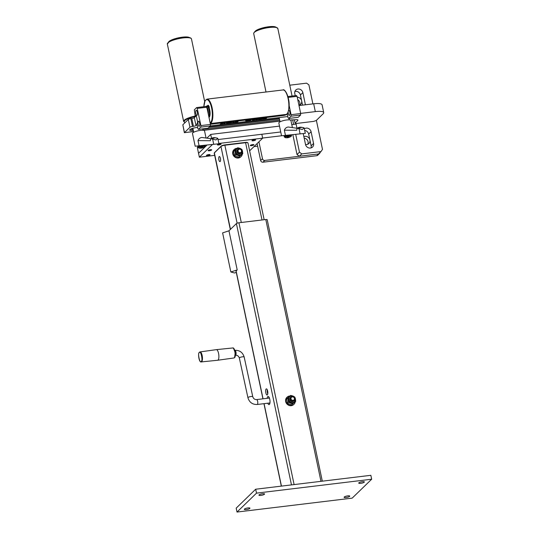<?xml version="1.0" encoding="UTF-8"?>
<svg xmlns="http://www.w3.org/2000/svg" width="539" height="539" viewBox="0 0 539 539"><rect width="100%" height="100%" fill="white"/><g stroke="black" fill="none" stroke-linecap="round" stroke-linejoin="round"><path stroke-width="0.81" d="M233.549 348.45L235.233 352.701L234.627 357.317M294.186 397.87A1.806 1.644 45.9 0 0 291.815 397.061A1.806 1.644 45.9 0 0 291.222 399.372A1.806 1.644 45.9 0 0 293.593 400.181A1.806 1.644 45.9 0 0 294.186 397.87M290.487 399.83A2.466 2.244 -134.1 0 1 290.791 397.041A2.466 2.244 -134.1 0 1 294.53 397.789A2.466 2.244 -134.1 0 1 294.227 400.578A2.466 2.244 -134.1 0 1 290.487 399.83M294.227 400.578L293.748 401.043A2.466 2.244 -134.1 0 1 290.016 400.295A2.466 2.244 -134.1 0 1 290.319 397.499L290.791 397.041M289.308 396.765A3.699 3.369 45.9 0 0 290.844 402.815A3.699 3.369 45.9 0 0 294.456 402.074M237.039 148.299A4.932 4.494 45.9 0 0 234.209 149.485A4.932 4.494 45.9 0 0 233.023 153.5A4.932 4.494 45.9 0 0 236.345 157.422A4.932 4.494 45.9 0 0 241.081 156.566A4.932 4.494 45.9 0 0 242.301 154.188M241.081 156.566L240.778 156.862A4.932 4.494 -134.1 0 1 236.042 157.718A4.932 4.494 -134.1 0 1 232.72 153.797A4.932 4.494 -134.1 0 1 233.906 149.781L234.209 149.485M253.222 140.807A1.853 0.438 168.1 0 0 255.58 139.897A1.853 0.438 168.1 0 0 254.32 139.742A1.853 0.438 168.1 0 0 251.962 140.659A1.853 0.438 168.1 0 0 253.222 140.807M207.71 155.623A1.853 0.438 168.1 0 0 210.069 154.713A1.853 0.438 168.1 0 0 208.809 154.558A1.853 0.438 168.1 0 0 206.45 155.475A1.853 0.438 168.1 0 0 207.71 155.623M218.679 144.984A1.853 0.438 168.1 0 0 221.037 144.068A1.853 0.438 168.1 0 0 219.777 143.92A1.853 0.438 168.1 0 0 217.419 144.829A1.853 0.438 168.1 0 0 218.679 144.984M251.578 145.665A1.853 0.438 168.1 0 0 253.936 144.755A1.853 0.438 168.1 0 0 252.676 144.6A1.853 0.438 168.1 0 0 250.318 145.517A1.853 0.438 168.1 0 0 251.578 145.665M209.354 150.765A1.853 0.438 168.1 0 0 211.712 149.855A1.853 0.438 168.1 0 0 210.453 149.701A1.853 0.438 168.1 0 0 208.094 150.617A1.853 0.438 168.1 0 0 209.354 150.765M346.078 497.531A2.877 0.674 -11.9 0 1 344.111 497.295A2.877 0.674 -11.9 0 1 347.783 495.873A2.877 0.674 -11.9 0 1 349.744 496.109A2.877 0.674 -11.9 0 1 346.078 497.531M246.276 509.584A2.877 0.674 -11.9 0 1 244.315 509.348A2.877 0.674 -11.9 0 1 247.98 507.927A2.877 0.674 -11.9 0 1 249.941 508.162A2.877 0.674 -11.9 0 1 246.276 509.584M260.903 495.395A2.877 0.674 -11.9 0 1 258.936 495.159A2.877 0.674 -11.9 0 1 262.608 493.737A2.877 0.674 -11.9 0 1 264.568 493.973A2.877 0.674 -11.9 0 1 260.903 495.395M360.699 483.342A2.877 0.674 -11.9 0 1 358.738 483.106A2.877 0.674 -11.9 0 1 362.403 481.684A2.877 0.674 -11.9 0 1 364.371 481.92A2.877 0.674 -11.9 0 1 360.699 483.342M267.357 394.865A3.086 1.044 -96.9 0 0 267.728 391.422A3.086 1.044 -96.9 0 0 266.374 388.868A3.086 1.044 -96.9 0 0 266.125 388.996A3.086 1.044 -96.9 0 0 265.761 392.439A3.086 1.044 -96.9 0 0 267.115 394.993A3.086 1.044 -96.9 0 0 267.357 394.865M267.782 403.212A4.11 1.395 -96.9 0 0 269.049 404.614A4.11 1.395 -96.9 0 0 269.379 404.439A4.11 1.395 -96.9 0 0 269.871 399.85A4.11 1.395 -96.9 0 0 268.065 396.448A4.11 1.395 -96.9 0 0 267.728 396.623A4.11 1.395 -96.9 0 0 267.135 398.321M220.155 161.525A2.567 0.876 83.1 0 1 219.952 161.633A2.567 0.876 83.1 0 1 218.821 159.504A2.567 0.876 83.1 0 1 219.124 156.64A2.567 0.876 83.1 0 1 219.333 156.532A2.567 0.876 83.1 0 1 220.464 158.655A2.567 0.876 83.1 0 1 220.155 161.525M232.707 347.978A5.04 1.711 83.1 0 1 234.782 351.462A5.04 1.711 83.1 0 1 234.33 357.748A5.04 1.711 83.1 0 1 233.913 357.984L234.539 357.647C236.345 356.522 234.842 347.062 232.707 347.978L216.348 349.643A5.343 1.812 83.1 0 1 216.348 349.643A5.343 1.812 83.1 0 1 218.551 353.341A5.343 1.812 83.1 0 1 217.635 360.254A5.343 1.812 83.1 0 1 217.608 360.261L201.256 361.925A5.04 1.711 83.1 0 0 201.694 361.696A5.04 1.711 83.1 0 0 202.138 355.403A5.04 1.711 83.1 0 0 200.043 351.92L199.423 352.257C197.611 353.382 199.12 362.841 201.256 361.925M236.378 149.101A3.699 3.369 45.9 0 0 237.921 155.151A3.699 3.369 45.9 0 0 241.533 154.403M241.304 152.914L240.825 153.372A2.466 2.244 -134.1 0 1 236.931 150.502A2.466 2.244 -134.1 0 1 237.389 149.835L237.867 149.37A2.466 2.244 -134.1 0 1 241.762 152.241A2.466 2.244 -134.1 0 1 238.305 153.002A2.466 2.244 -134.1 0 1 237.867 149.37M241.378 151.762A1.806 1.644 45.9 0 0 240.434 149.418A1.806 1.644 45.9 0 0 238.184 150.145A1.806 1.644 45.9 0 0 239.121 152.49A1.806 1.644 45.9 0 0 241.378 151.762M289.969 395.97A4.932 4.494 45.9 0 0 287.139 397.149A4.932 4.494 45.9 0 0 285.966 401.245A4.932 4.494 45.9 0 0 289.308 405.106A4.932 4.494 45.9 0 0 294.004 404.23A4.932 4.494 45.9 0 0 295.224 401.851M294.004 404.23L293.701 404.526A4.932 4.494 -134.1 0 1 289.005 405.402A4.932 4.494 -134.1 0 1 285.663 401.542A4.932 4.494 -134.1 0 1 286.829 397.445L287.139 397.149M291.734 395.781A3.908 3.557 45.9 0 0 289.288 396.509A3.908 3.557 45.9 0 0 288.143 399.945L288.419 402.262L287.496 403.159L288.257 403.644L291.592 404.863L294.294 402.505A3.908 3.557 45.9 0 0 295.513 399.675M292.933 396.071L290.71 395.39L286.593 398.873L287.496 403.159M233.744 152.241L233.663 151.203L234.586 150.314L235.22 152.281A3.908 3.557 45.9 0 0 237.719 155.279L235.489 154.599L234.573 155.495L233.744 152.241M234.573 155.495L238.669 157.199L241.364 154.834A3.908 3.557 45.9 0 0 242.59 152.011M240.01 148.407L237.78 147.726L234.586 150.314M238.811 148.11A3.908 3.557 45.9 0 0 236.365 148.845A3.908 3.557 45.9 0 0 235.22 152.281L235.489 154.599M239.592 156.303L237.719 155.279A3.908 3.557 45.9 0 0 241.364 154.834L238.669 157.199M242.51 151.398L242.786 153.716M241 148.879L241.883 149.431L242.274 150.489M322.309 481.172L267.203 219.69A2.055 0.485 -11.9 0 0 265.801 219.521L238.932 222.769A2.055 0.485 -11.9 0 0 236.405 223.591L228.96 230.813L222.607 232.882L230.847 271.979L234.553 272.997L236.291 272.431M228.96 230.813L237.2 269.911L230.847 271.979M237.2 269.911L236.116 270.962A2.055 0.485 168.1 0 0 236.021 271.157L262.924 398.826M214.549 152.631A2.877 0.674 -11.9 0 1 214.596 152.544A2.877 0.674 -11.9 0 1 214.677 152.456L221.253 146.069A2.877 0.674 -11.9 0 1 224.797 144.917L245.521 142.411A2.877 0.674 -11.9 0 1 247.367 142.505L247.839 142.788A3.288 0.775 168.1 0 0 245.73 142.687L224.999 145.186A3.288 0.775 168.1 0 0 220.956 146.507L214.374 152.887A3.288 0.775 168.1 0 0 214.286 152.995A3.288 0.775 168.1 0 0 214.226 153.197L230.308 229.506M264.15 219.723L247.974 142.95A3.288 0.775 168.1 0 0 247.839 142.788M267.762 393.901A3.086 1.044 83.1 0 1 267.263 389.778M269.736 403.839A4.11 1.395 83.1 0 1 269.318 403.024M268.671 398.132A4.11 1.395 83.1 0 1 268.914 397.041M237.012 512.05L256.517 493.131L371.667 479.218L352.169 498.137L237.012 512.05L236.19 508.142L255.688 489.223L370.845 475.31L371.667 479.218M255.688 489.223L256.517 493.131M197.84 146.911L197.301 147.43L198.541 153.292L207.037 145.045L198.541 153.292L199.363 157.199L214.677 155.353M218.854 143.462L262.668 138.166L261.846 134.258L218.032 139.547L280.731 131.974M212.427 144.526L199.363 157.199M262.668 138.166L249.631 150.819M287.509 397.977L288.143 399.945A3.908 3.557 45.9 0 0 290.642 402.943A3.908 3.557 45.9 0 0 294.294 402.505L291.592 404.863M292.515 403.967L288.419 402.262M293.923 396.549L294.806 397.095L295.197 398.153M295.439 399.069L295.709 401.387M297.757 99.681A4.319 3.928 -134.1 0 1 299.825 102.632A4.319 3.928 -134.1 0 1 299.549 105.159M297.238 97.209A4.319 3.928 -134.1 0 1 301.651 100.854A4.319 3.928 -134.1 0 1 300.627 104.438A4.319 3.928 -134.1 0 1 298.956 105.361M304.171 138.112A4.319 3.928 -134.1 0 1 308.065 141.723A4.319 3.928 -134.1 0 1 307.789 144.257M303.868 136.65A4.319 3.928 -134.1 0 1 309.891 139.951A4.319 3.928 -134.1 0 1 308.867 143.536A4.319 3.928 -134.1 0 1 305.525 144.513M291.788 124.624L296.113 124.105L296.989 128.248M257.629 146.157L253.984 146.595M206.922 138.099L210.709 134.42L211.517 138.267M210.709 134.42L279.498 126.113M262.641 138.045L281.533 135.761M295.716 134.393L299.462 152.173L301.793 153.891L299.354 156.256L318.549 153.938L264.811 160.433L262.978 162.205A2.055 1.873 -134.1 0 1 260.647 160.481L257.09 143.583M316.716 155.717L318.549 153.938A2.055 1.873 45.9 0 0 319.566 153.46L317.74 155.232A2.055 1.873 -134.1 0 1 316.716 155.717L262.978 162.205M260.647 160.481L262.48 158.709L258.915 141.811M262.48 158.709A2.055 1.873 45.9 0 0 264.811 160.433M319.566 153.46A2.055 1.873 45.9 0 0 320.078 152.456M288.722 110.327A2.567 0.876 83.1 0 1 288.776 110.313A2.567 0.876 83.1 0 1 289.847 112.125A2.567 0.876 83.1 0 1 289.389 115.42A2.567 0.876 83.1 0 1 288.325 113.608A2.567 0.876 83.1 0 1 288.163 112.213M208.748 116.229A5.141 1.745 -96.9 0 0 209.428 113.015A5.141 1.745 -96.9 0 0 208.175 107.349L208.357 106.068L208.815 106.015A6.724 2.284 83.1 0 1 209.22 106.816L209.247 107.504A1.193 0.404 -96.9 0 0 209.388 108.662A5.821 1.981 83.1 0 1 210.001 114.996A5.821 1.981 83.1 0 1 208.991 117.381M206.397 106.621A5.141 1.745 83.1 0 1 208.391 113.136A5.141 1.745 83.1 0 1 208.337 114.275M207.859 106.068L208.047 106.709L207.859 106.068M208.31 106.816L208.499 107.456L208.31 106.816M208.357 106.068A6.724 2.284 83.1 0 1 208.755 106.87L208.788 107.557A1.193 0.404 -96.9 0 0 208.93 108.723A5.821 1.981 83.1 0 1 209.543 115.05A5.821 1.981 83.1 0 1 208.916 117.044M202.064 146.837L201.97 147.491L200.697 147.646L200.663 147.187M206.033 137.957L204.544 130.91A6.165 1.449 -11.9 0 0 199.289 130.559A6.165 1.449 -11.9 0 0 192.753 132.877A6.165 1.449 -11.9 0 0 192.477 133.45L195.172 146.217L218.922 143.772L217.79 138.382L215.923 139.938L210.823 138.759A6.084 5.693 -81 0 1 213.491 137.681A6.084 5.693 -81 0 1 214.973 137.708L216.375 137.93A6.084 5.693 -81 0 1 217.567 138.26L217.567 138.26M199.093 145.806L197.995 140.612L210.358 140.726L210.668 138.806L213.437 137.681L214.973 137.708M192.935 128.248A4.73 1.112 168.1 0 0 192.901 128.464L193.696 132.244M200.407 147.383L202.671 146.81L202.96 147.073L202.159 147.288M197.995 140.612C198.696 138.799 199.969 137.741 201.822 137.445L210.796 138.712M288.432 136.407L288.338 137.061L287.065 137.216L287.031 136.751M292.401 127.521L290.912 120.473A6.165 1.449 -11.9 0 0 285.657 120.123A6.165 1.449 -11.9 0 0 279.121 122.441A6.165 1.449 -11.9 0 0 278.845 123.02L281.533 135.788L305.29 133.342L304.151 127.945L302.285 129.508L297.184 128.322A6.084 5.693 -81 0 1 299.852 127.244A6.084 5.693 -81 0 1 301.335 127.271L302.743 127.5A6.084 5.693 -81 0 1 303.929 127.831L303.929 127.831M285.454 135.377L284.363 130.175L296.719 130.29L297.036 128.37L299.799 127.244L301.335 127.271M280.058 121.807L279.263 118.028A4.73 1.112 -11.9 0 1 279.478 117.59A4.73 1.112 -11.9 0 1 279.525 117.542M286.775 136.953L289.039 136.38L289.328 136.643L288.527 136.859M284.363 130.175C285.057 128.37 286.337 127.312 288.19 127.009L297.157 128.275M189.715 37.663L189.155 37.407A10.895 2.56 168.1 0 0 171.954 39.798A10.895 2.56 168.1 0 0 168.835 41.685L168.424 42.15M169.448 41.516A11.919 2.803 -11.9 0 1 171.442 40.533A11.919 2.803 -11.9 0 1 190.26 37.912M276.076 27.226L275.517 26.97A10.895 2.56 168.1 0 0 264.993 27.361A10.895 2.56 168.1 0 0 255.196 31.255L254.785 31.713M254.388 32.165A11.919 2.803 -11.9 0 1 264.373 28.068A11.919 2.803 -11.9 0 1 276.029 27.273M197.335 112.078A2.567 0.876 83.1 0 1 196.883 115.366A2.567 0.876 83.1 0 1 195.812 113.554A2.567 0.876 83.1 0 1 196.263 110.266A2.567 0.876 83.1 0 1 197.335 112.078M199.639 123.02A2.567 0.876 83.1 0 1 199.187 126.315A2.567 0.876 83.1 0 1 198.116 124.502A2.567 0.876 83.1 0 1 198.574 121.214A2.567 0.876 83.1 0 1 199.639 123.02M292.657 119.88L293.614 124.408M301.793 153.891L320.988 151.574L322.49 149.391L316.38 120.365M312.903 103.886L308.901 84.879L306.57 83.161L289.78 85.189M305.397 104.795A4.319 3.928 45.9 0 0 305.323 104.357L302.857 92.627A4.319 3.928 45.9 0 0 299.927 89.252A4.319 3.928 45.9 0 0 295.817 90.02A4.319 3.928 45.9 0 0 294.793 93.604L295.231 95.659M303.221 133.605L305.505 144.425A4.319 3.928 45.9 0 0 308.429 147.801A4.319 3.928 45.9 0 0 312.539 147.039A4.319 3.928 45.9 0 0 313.563 143.455L311.091 131.725A4.319 3.928 45.9 0 0 304.346 128.861M294.355 119.786L295.055 123.121L296.369 123.478L313.637 121.39L316.171 120.568L323.178 113.769A12.33 2.897 168.1 0 0 323.73 112.617A12.33 2.897 168.1 0 0 315.315 111.613L300.647 113.385M302.554 105.139L300.418 94.992A4.319 3.928 45.9 0 0 294.894 91.502M299.354 156.256L297.023 154.538L299.462 152.173M292.839 134.669L297.023 154.538M311.03 147.915A4.319 3.928 45.9 0 0 311.131 145.82L308.658 134.09A4.319 3.928 45.9 0 0 304.683 130.465M318.549 153.938L320.988 151.574M198.446 129.367L197.833 128.545L196.843 123.855L197.207 123.498A2.055 0.701 -96.9 0 0 197.409 120.952L196.58 117.044A2.055 0.701 -96.9 0 0 195.724 115.595A2.055 0.701 -96.9 0 0 195.563 115.683L195.199 116.033L194.323 109.815L196.641 107.571L206.235 106.412L207.232 109.046L210.473 124.428L210.358 125.958L208.041 128.208L198.446 129.367L200.757 127.116L200.879 125.587L210.473 124.428M196.984 124.529L195.974 125.513A2.055 0.485 -11.9 0 1 193.447 126.335L191.796 118.513A2.055 0.485 168.1 0 0 194.33 117.691L196.156 115.919L195.199 116.033A12.33 2.897 -11.9 0 0 185.504 119.328A12.33 2.897 -11.9 0 0 183.644 121.43L167.333 44.016A12.33 2.897 168.1 0 1 169.192 41.921A12.33 2.897 168.1 0 1 182.478 37.999A12.33 2.897 168.1 0 1 191.466 38.936L204.679 101.628M206.848 107.227L197.254 108.386L200.879 125.587M210.358 125.958L200.757 127.116M197.254 108.386L196.641 107.571M289.328 136.643L287.065 137.216M300.108 133.968L298.97 128.572M202.96 147.073L200.697 147.646M213.74 144.398L212.609 139.008M266.65 117.947L264.892 118.189L266.226 118.405L265.72 118.634L264.15 118.661L265.714 118.479L264.393 118.304L266.643 118.041L264.993 118.277M265.714 118.479L264.379 118.263M264.649 118.546L265.067 118.607M266.253 118.31L264.144 118.62M266.138 118.034L265.619 117.994L266.131 118.115M264.649 118.614L265.073 118.641M263.888 118.243L263.227 118.971L262.736 119.031L263.349 118.412L262.931 118.317L261.011 119.2M263.221 118.937L262.783 118.984M262.291 118.331L263.888 118.31L263.227 118.971M261.449 119.146L262.197 118.465M261.914 118.695L261.455 119.186M263.349 118.412L261.92 118.735M260.222 118.964L259.838 118.695L258.787 119.092L259.185 119.355L260.31 118.769L258.801 119.132L259.185 119.355M258.787 119.092L259.171 119.314L258.787 119.092M261.112 118.472L259.946 119.651L259.454 119.705L259.892 119.234L258.289 119.159M259.939 119.611L259.502 119.665M259.003 119.456L258.296 119.2L261.166 118.465L259.946 119.651M259.899 119.274L259.01 119.496M255.782 119.705L257.319 119.395M258.013 119.025L256.16 119.84L255.398 119.51L257.453 119.22L255.654 119.308M256.146 119.799L255.345 119.51M257.46 119.26L255.567 119.355L257.918 119.227L256.16 119.84M254.954 119.55L253.242 120.19L252.42 120.056L254.462 119.618L252.757 119.712M252.919 119.941L253.37 120.015M253.236 120.157L252.414 120.015M254.469 119.651L252.683 119.752L254.165 119.301L254.967 119.591L253.242 120.19M252.919 119.968L253.377 120.056M252.4 119.523L251.854 119.685M251.807 119.732L252.454 119.517L251.807 119.732M250.999 119.833L250.487 119.921M250.601 120.204L249.321 120.669L248.499 120.554L250.056 120.291L248.735 120.157M248.998 120.44L249.416 120.493M249.314 120.628L248.492 120.514M250.985 119.894L249.24 120.082L250.574 120.298L249.321 120.669M249.591 120.291L248.742 120.19L251.006 119.853M249.011 120.48L249.429 120.534M250.487 120.008L249.348 120.17M246.04 120.877L247.576 120.574M248.27 120.204L246.411 121.019L245.649 120.682L247.711 120.399L245.912 120.48M246.404 120.979L245.602 120.682M247.718 120.433L245.824 120.534L248.176 120.406L246.411 121.019M235.873 122.158L236.311 121.881M236.304 121.841L236.931 121.807M237.025 121.383L238.231 121.235L236.998 122.023L237.571 122.083L234.6 122.71L235.812 121.942L235.247 121.875L236.567 121.713M235.812 121.942L235.139 121.982M235.119 122.38L234.714 122.393M236.237 122.245L234.681 122.663M237.672 121.942L235.806 122.521M238.097 121.531L236.998 122.023M238.144 121.248L237.692 121.578M234.101 122.393L232.383 122.939M233.993 121.747L233.097 122.663L234.162 122.38L232.336 122.986L233.555 121.801L234.047 121.74L233.097 122.663M232.026 122.151L231.487 122.238M231.366 122.798L229.937 123.276L229.156 123.108L229.917 122.804L229.493 122.562M229.931 123.236L229.142 123.067M230.739 122.636L229.654 123.04L231.372 122.831L229.937 123.276M231.992 122.232L229.985 122.508L230.82 122.622L230.059 123.141M229.499 122.602L232.033 122.171M231.494 122.34L230.483 122.676M228.078 123.148L226.582 123.296L227.047 123.505M226.582 123.296L227.034 123.465L226.582 123.296M228.064 123.108L227.566 122.959L228.064 123.108M229.048 122.488L228.523 122.575M228.63 122.926L226.973 123.593L226.272 123.182M228.523 122.676L226.845 123.04L228.563 123.094L226.98 123.633L226.279 123.215L229.028 122.602L226.825 123.108M225.241 123.465L223.53 124.01M225.134 122.818L224.231 123.694L225.309 123.451L223.483 124.051L224.696 122.872L225.194 122.811L224.244 123.734M222.634 123.822L220.222 124.159L222.775 123.236L220.95 123.418M221.057 124.307L220.215 124.118M223.557 122.966L220.707 124.058L222.641 123.862L221.071 124.347M222.169 123.525L220.721 124.098L221.219 124.206M223.402 123.081L222.176 123.566M222.775 123.236L223.409 123.121M193.555 131.563L184.372 132.675L193.541 131.503M203.284 130.323L279.903 121.066M290.204 119.988L295.177 119.739A4.11 0.963 -11.9 0 1 297.986 120.076A4.11 0.963 -11.9 0 1 297.797 120.46L295.055 123.121M193.447 126.335L192.484 126.449A2.055 0.485 168.1 0 0 189.957 127.271L188.313 119.456L182.829 124.778L184.358 132.661M315.315 111.613L313.671 103.791A12.33 2.897 -11.9 0 1 322.079 104.802L323.73 112.617M286.539 114.268L286.182 114.618A2.055 0.485 -11.9 0 1 283.649 115.44L210.446 124.28M188.313 119.456A2.055 0.485 -11.9 0 1 190.84 118.634L192.484 126.449M209.348 126.941L279.357 118.479M190.254 129.34A4.932 1.159 168.1 0 0 192.8 129.299L193.07 129.266M208.916 127.352L279.431 118.836M287.806 116.545L210.358 125.897M197.597 127.44L195.974 127.635A4.932 1.159 168.1 0 0 189.681 130.074A4.932 1.159 168.1 0 0 193.05 130.472L193.312 130.438M202.738 129.299L279.68 120.008M289.052 118.62A4.932 1.159 168.1 0 0 290.043 118.297M191.796 118.513L190.84 118.634M313.671 103.791L299.004 105.563M189.957 127.271L184.473 132.594L182.829 124.778M206.215 106.412A5.821 1.981 83.1 0 1 206.855 105.967A5.821 1.981 83.1 0 1 207.333 106.068A1.193 0.404 -96.9 0 0 207.427 106.089A1.193 0.404 -96.9 0 0 207.67 105.705L207.845 105.348A6.724 2.284 83.1 0 1 208.27 105.934L208.714 106.028M208.27 105.934L208.115 107.241A5.141 1.745 -96.9 0 0 206.969 106.385L206.282 106.466M208.216 105.307L208.303 105.294A6.724 2.284 83.1 0 1 208.734 105.873M206.855 105.967L207.32 105.913A5.821 1.981 83.1 0 1 207.596 105.934M207.784 111.667A4.73 1.604 -96.9 0 0 207.232 109.046M287.88 96.548L296.443 95.511L297.056 96.333L288.116 97.411M300.681 113.534L300.56 115.063L290.966 116.222L291.08 114.692L300.681 113.534L297.056 96.333M287.22 113.763L288.035 117.65L288.648 118.465L298.242 117.307L300.56 115.063M290.966 116.222L288.648 118.465M289.153 105.523L291.08 114.692M199.625 352.156A5.04 1.711 83.1 0 1 200.043 351.92L216.328 349.649M199.336 352.587C200.609 349.373 203.183 361.251 201.229 361.352C199.956 364.566 197.389 352.688 199.336 352.587M295.426 398.914A3.699 3.369 -134.1 0 1 291.026 402.64A3.699 3.369 -134.1 0 1 289.396 396.677A3.699 3.369 -134.1 0 1 295.419 398.88M295.298 398.873A3.497 3.18 45.9 0 0 288.769 399.662A3.497 3.18 45.9 0 0 292.731 402.593A3.497 3.18 45.9 0 0 295.298 398.873M269.945 402.95L257.204 404.486C252.461 404.607 249.368 402.363 247.94 397.762A2.466 0.613 -12.2 0 1 248.048 397.519A2.466 0.613 -12.2 0 1 251.08 396.495A2.466 0.613 -12.2 0 1 252.764 396.717L244.174 357.027C242.745 352.425 239.66 350.182 234.916 350.303A2.466 0.835 83.1 0 1 235.934 352.007A2.466 0.835 83.1 0 1 235.718 355.086A2.466 0.835 83.1 0 1 235.509 355.201L235.327 355.221M257.204 404.486A2.466 0.835 -96.9 0 0 257.413 404.371A2.466 0.835 -96.9 0 0 257.629 401.292A2.466 0.835 -96.9 0 0 256.611 399.594C254.704 399.628 253.424 398.671 252.764 396.717M244.174 357.027A2.466 0.613 167.8 0 0 242.489 356.805A2.466 0.613 167.8 0 0 239.464 357.829A2.466 0.613 167.8 0 0 239.356 358.071C238.696 356.117 237.409 355.161 235.509 355.201M242.503 151.243A3.699 3.369 -134.1 0 1 238.103 154.976A3.699 3.369 -134.1 0 1 236.473 149.007A3.699 3.369 -134.1 0 1 242.496 151.21M242.368 151.21A3.497 3.18 45.9 0 0 238.406 148.279A3.497 3.18 45.9 0 0 235.846 151.998A3.497 3.18 45.9 0 0 239.808 154.929A3.497 3.18 45.9 0 0 242.368 151.21M236.116 270.962L263.052 398.813M264.076 403.657L281.452 486.111M236.405 223.591L291.471 484.898M230.483 229.338L214.374 152.887L214.677 152.456M237.12 223.207L220.956 146.507L221.253 146.069M241.29 222.486L224.797 144.917M245.521 142.411L262.015 219.979M265.801 219.521L320.974 481.334M238.932 222.769L294.105 484.581M210.176 123.007A11.919 4.049 -96.9 0 0 212.353 114.969A11.919 4.049 -96.9 0 0 208.33 100.328A11.919 4.049 -96.9 0 0 203.85 106.702M203.816 106.702L205.036 100.806L206.989 99.136A12.33 4.191 83.1 0 1 212.885 115.05A12.33 4.191 83.1 0 1 210.284 123.539M285.953 114.443A12.33 4.191 -96.9 0 0 288.884 105.866A12.33 4.191 -96.9 0 0 282.995 89.952C284.659 88.275 289.51 96.845 289.153 105.745C288.399 112.462 287.334 115.359 285.953 114.443L210.298 123.579M208.93 108.723L209.388 108.662M201.552 146.931L201.653 147.416M212.346 138.894A6.084 5.693 -81 0 1 214.899 137.903A6.084 5.693 -81 0 1 216.375 137.93L217.641 138.28M198.803 147.578A3.086 0.728 -11.9 0 1 202.597 146.345A3.086 0.728 -11.9 0 1 204.564 146.884A3.086 0.728 -11.9 0 1 200.771 148.117A3.086 0.728 -11.9 0 1 198.803 147.578M198.109 147.059A3.699 0.869 -11.9 0 1 202.031 145.671A3.699 0.869 -11.9 0 1 205.184 145.88L204.867 146.736C203.715 147.235 201.108 149.323 197.941 147.41A3.699 0.869 -11.9 0 1 198.109 147.059M287.914 136.495L288.021 136.987M298.714 128.457A6.084 5.693 -81 0 1 301.261 127.473A6.084 5.693 -81 0 1 302.743 127.5L304.003 127.851M285.171 137.149A3.086 0.728 -11.9 0 1 288.965 135.909A3.086 0.728 -11.9 0 1 290.932 136.448A3.086 0.728 -11.9 0 1 287.139 137.688A3.086 0.728 -11.9 0 1 285.171 137.149M284.471 136.63A3.699 0.869 -11.9 0 1 288.392 135.235A3.699 0.869 -11.9 0 1 291.545 135.451L291.235 136.306C290.083 136.805 287.469 138.894 284.309 136.973A3.699 0.869 -11.9 0 1 284.471 136.63M195.603 116.451A11.919 2.803 168.1 0 0 185.928 119.705A11.919 2.803 168.1 0 0 185.113 122.555M276.467 27.543A12.33 2.897 168.1 0 0 262.587 28.816A12.33 2.897 168.1 0 0 253.701 33.586C254.112 29.133 271.258 26.027 276.217 27.267L277.834 28.5A12.33 2.897 168.1 0 0 276.467 27.543M305.323 104.357L304.804 104.862M302.857 92.627L300.418 94.992M313.563 143.455L311.131 145.82M311.091 131.725L308.658 134.09M195.906 115.636L195.563 115.683M287.287 136.677L287.368 137.061M200.919 147.113L201 147.497M297.797 120.46L297.663 119.799M194.33 117.691L195.974 125.513M283.649 115.44L283.501 114.74M192.8 129.299L193.05 130.472M207.845 105.348L208.303 105.294M208.788 107.557L209.247 107.504M208.815 107.221L209.273 107.167M208.755 106.87L209.22 106.816M284.787 90.781A11.919 4.049 83.1 0 1 289.126 105.698M289.214 396.852L289.396 396.677C292.084 395.08 294.099 395.821 295.439 398.894L294.368 402.161M233.913 357.984L217.635 360.254M247.94 397.762L239.356 358.071M241.438 154.498L242.51 151.23C241.176 148.151 239.161 147.416 236.473 149.007L236.291 149.188M263.948 403.671L281.324 486.124M269.406 398.045L256.611 399.594M214.596 152.544L214.286 152.995M197.638 145.968L197.941 147.41M284.006 135.538L284.309 136.973M167.333 44.016L169.327 41.55C174.602 38.336 190.59 35.507 191.466 38.936M253.701 33.586L266.01 92.007M277.834 28.5L292.064 96.043M185.059 122.609L183.644 121.43M291.41 134.804L291.545 135.451M289.012 118.425L289.315 119.86M205.042 145.234L205.184 145.88M202.644 128.855L202.947 130.29M203.533 130.357L279.916 121.134M290.346 120.029L295.177 119.739M207.791 105.327L208.256 105.273M206.989 99.136L282.995 89.952"/></g></svg>
